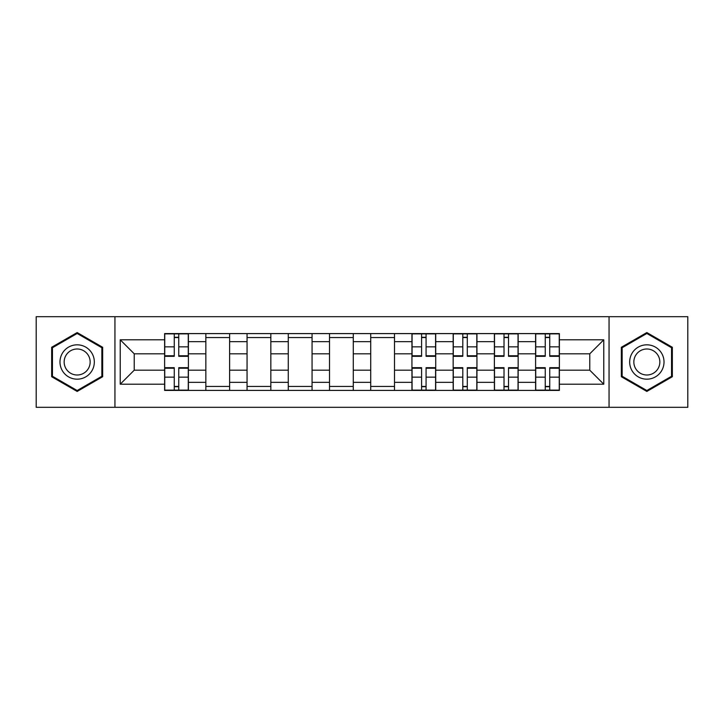 <?xml version="1.0" encoding="UTF-8"?>
<svg xmlns="http://www.w3.org/2000/svg" width="724" height="724" viewBox="0 0 724 724"><rect width="100%" height="100%" fill="white"/><g stroke="black" fill="none" stroke-linecap="round" stroke-linejoin="round"><path stroke-width="1.09" d="M609.056 407.313L687.8 407.313L687.8 316.687L36.2 316.687L36.2 407.313L609.056 407.313L609.056 316.687M205.842 390.408L205.842 341.656L188.403 341.656L188.403 390.408M188.403 341.656L188.403 333.592M205.842 341.656L205.842 333.592M229.617 333.592L229.617 390.408M247.056 390.408L247.056 333.592M270.839 333.592L270.839 390.408M288.279 390.408L288.279 333.592M312.062 333.592L312.062 390.408M329.501 390.408L329.501 333.592M353.276 333.592L353.276 390.408M370.724 390.408L370.724 333.592M394.499 333.592L394.499 390.408M411.938 390.408L411.938 333.592M435.721 333.592L435.721 390.408M453.161 390.408L453.161 333.592M476.944 333.592L476.944 390.408M494.383 390.408L494.383 333.592M518.158 333.592L518.158 390.408M535.597 390.408L535.597 333.592M535.597 370.19L518.158 370.19M494.383 370.19L476.944 370.19M453.161 370.19L435.721 370.19M411.938 370.19L394.499 370.19M370.724 370.19L353.276 370.19M329.501 370.19L312.062 370.19M288.279 370.19L270.839 370.19M247.056 370.19L229.617 370.19M205.842 370.19L188.403 370.19M535.597 353.81L518.158 353.81M494.383 353.81L476.944 353.81M453.161 353.81L435.721 353.81M411.938 353.81L394.499 353.81M370.724 353.81L353.276 353.81M329.501 353.81L312.062 353.81M288.279 353.81L270.839 353.81M247.056 353.81L229.617 353.81M205.842 353.81L188.403 353.81M134.23 370.19L164.62 370.19L164.62 353.81L134.23 353.81L134.23 370.19L120.229 384.2L120.229 339.8L164.62 339.8L164.62 353.81M559.38 353.81L559.38 370.19L589.77 370.19L589.77 353.81L559.38 353.81L559.38 333.592L164.62 333.592L164.62 339.8M559.38 339.8L603.771 339.8L603.771 384.2L559.38 384.2L559.38 370.19M164.62 370.19L164.62 390.408L559.38 390.408L559.38 384.2M164.62 384.2L120.229 384.2M114.944 407.313L114.944 316.687M102.654 347.276L77.16 332.56L51.657 347.276L51.657 376.724L77.16 391.44L102.654 376.724L102.654 347.276M672.343 347.276L646.84 332.56L621.346 347.276L621.346 376.724L646.84 391.44L672.343 376.724L672.343 347.276M178.756 386.444L174.258 386.444M174.258 337.556L178.756 337.556M229.617 386.444L205.842 386.444M205.842 337.556L229.617 337.556M270.839 386.444L247.056 386.444M247.056 337.556L270.839 337.556M312.062 386.444L288.279 386.444M288.279 337.556L312.062 337.556M353.276 386.444L329.501 386.444M329.501 337.556L353.276 337.556M394.499 386.444L370.724 386.444M370.724 337.556L394.499 337.556M426.074 386.444L421.585 386.444M421.585 337.556L426.074 337.556M467.297 386.444L462.808 386.444M462.808 337.556L467.297 337.556M508.519 386.444L504.022 386.444M504.022 337.556L508.519 337.556M549.742 386.444L545.244 386.444M545.244 337.556L549.742 337.556M120.229 339.8L134.23 353.81M589.77 370.19L603.771 384.2M589.77 353.81L603.771 339.8M178.756 356.317L178.756 333.864L188.267 333.864L188.267 356.317L178.756 356.317M174.258 337.293L178.756 337.293M174.258 333.864L164.746 333.864L164.746 356.317L174.258 356.317L174.258 333.864L178.756 333.864M174.258 367.683L174.258 390.136L164.746 390.136L164.746 367.683L174.258 367.683M178.756 386.707L174.258 386.707M178.756 390.136L188.267 390.136L188.267 367.683L178.756 367.683L178.756 390.136L174.258 390.136M62.282 370.588A17.177 17.177 0 0 0 85.74 376.878A17.177 17.177 0 0 0 92.029 353.412A17.177 17.177 0 0 0 68.572 347.122A17.177 17.177 0 0 0 62.282 370.588M65.893 368.498A13.005 13.005 0 0 0 83.658 373.258A13.005 13.005 0 0 0 88.419 355.502A13.005 13.005 0 0 0 70.653 350.742A13.005 13.005 0 0 0 65.893 368.498M77.16 333.474L101.858 347.737L101.858 376.263L77.16 390.526L52.454 376.263L52.454 347.737L77.16 333.474M631.971 370.588A17.177 17.177 0 0 0 655.428 376.878A17.177 17.177 0 0 0 661.718 353.412A17.177 17.177 0 0 0 638.26 347.122A17.177 17.177 0 0 0 631.971 370.588M635.582 368.498A13.005 13.005 0 0 0 653.347 373.258A13.005 13.005 0 0 0 658.107 355.502A13.005 13.005 0 0 0 640.342 350.742A13.005 13.005 0 0 0 635.582 368.498M646.84 333.474L671.546 347.737L671.546 376.263L646.84 390.526L622.142 376.263L622.142 347.737L646.84 333.474M426.074 356.317L426.074 333.864L435.586 333.864L435.586 356.317L426.074 356.317M421.585 337.293L426.074 337.293M421.585 333.864L412.074 333.864L412.074 356.317L421.585 356.317L421.585 333.864L426.074 333.864M421.585 367.683L421.585 390.136L412.074 390.136L412.074 367.683L421.585 367.683M426.074 386.707L421.585 386.707M426.074 390.136L435.586 390.136L435.586 367.683L426.074 367.683L426.074 390.136L421.585 390.136M467.297 356.317L467.297 333.864L476.808 333.864L476.808 356.317L467.297 356.317M462.808 337.293L467.297 337.293M462.808 333.864L453.296 333.864L453.296 356.317L462.808 356.317L462.808 333.864L467.297 333.864M462.808 367.683L462.808 390.136L453.296 390.136L453.296 367.683L462.808 367.683M467.297 386.707L462.808 386.707M467.297 390.136L476.808 390.136L476.808 367.683L467.297 367.683L467.297 390.136L462.808 390.136M508.519 356.317L508.519 333.864L518.031 333.864L518.031 356.317L508.519 356.317M504.022 337.293L508.519 337.293M504.022 333.864L494.51 333.864L494.51 356.317L504.022 356.317L504.022 333.864L508.519 333.864M504.022 367.683L504.022 390.136L494.51 390.136L494.51 367.683L504.022 367.683M508.519 386.707L504.022 386.707M508.519 390.136L518.031 390.136L518.031 367.683L508.519 367.683L508.519 390.136L504.022 390.136M549.742 356.317L549.742 333.864L559.254 333.864L559.254 356.317L549.742 356.317M545.244 337.293L549.742 337.293M545.244 333.864L535.733 333.864L535.733 356.317L545.244 356.317L545.244 333.864L549.742 333.864M545.244 367.683L545.244 390.136L535.733 390.136L535.733 367.683L545.244 367.683M549.742 386.707L545.244 386.707M549.742 390.136L559.254 390.136L559.254 367.683L549.742 367.683L549.742 390.136L545.244 390.136M494.383 341.656L476.944 341.656M453.161 341.656L435.721 341.656M411.938 341.656L394.499 341.656M370.724 341.656L353.276 341.656M329.501 341.656L312.062 341.656M288.279 341.656L270.839 341.656M247.056 341.656L229.617 341.656M535.597 341.656L518.158 341.656M494.383 382.344L476.944 382.344M453.161 382.344L435.721 382.344M411.938 382.344L394.499 382.344M370.724 382.344L353.276 382.344M329.501 382.344L312.062 382.344M288.279 382.344L270.839 382.344M247.056 382.344L229.617 382.344M205.842 382.344L188.403 382.344M535.597 382.344L518.158 382.344M178.756 355.765L188.267 355.765M178.756 346.841L188.267 346.841M164.746 355.765L174.258 355.765M164.746 346.841L174.258 346.841M174.258 368.235L164.746 368.235M174.258 377.159L164.746 377.159M188.267 368.235L178.756 368.235M188.267 377.159L178.756 377.159M426.074 355.765L435.586 355.765M426.074 346.841L435.586 346.841M412.074 355.765L421.585 355.765M412.074 346.841L421.585 346.841M421.585 368.235L412.074 368.235M421.585 377.159L412.074 377.159M435.586 368.235L426.074 368.235M435.586 377.159L426.074 377.159M467.297 355.765L476.808 355.765M467.297 346.841L476.808 346.841M453.296 355.765L462.808 355.765M453.296 346.841L462.808 346.841M462.808 368.235L453.296 368.235M462.808 377.159L453.296 377.159M476.808 368.235L467.297 368.235M476.808 377.159L467.297 377.159M508.519 355.765L518.031 355.765M508.519 346.841L518.031 346.841M494.51 355.765L504.022 355.765M494.51 346.841L504.022 346.841M504.022 368.235L494.51 368.235M504.022 377.159L494.51 377.159M518.031 368.235L508.519 368.235M518.031 377.159L508.519 377.159M549.742 355.765L559.254 355.765M549.742 346.841L559.254 346.841M535.733 355.765L545.244 355.765M535.733 346.841L545.244 346.841M545.244 368.235L535.733 368.235M545.244 377.159L535.733 377.159M559.254 368.235L549.742 368.235M559.254 377.159L549.742 377.159"/></g></svg>
